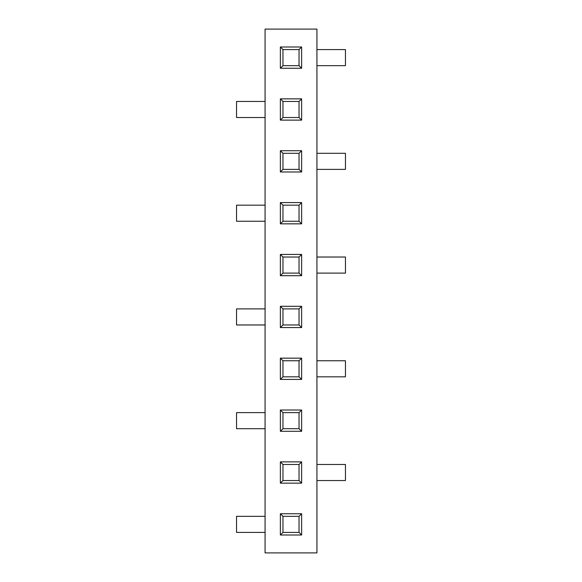 <?xml version="1.0" encoding="UTF-8"?>
<svg xmlns="http://www.w3.org/2000/svg" width="582" height="582" viewBox="0 0 582 582"><rect width="100%" height="100%" fill="white"/><g stroke="black" fill="none" stroke-linecap="round" stroke-linejoin="round"><path stroke-width="0.87" d="M345.453 49.586L316.928 49.586L345.453 49.586L345.453 65.664L345.453 49.586M316.928 65.664L345.453 65.664L316.928 65.664M236.547 117.52L236.547 101.45L236.547 117.52L265.072 117.52L236.547 117.52M265.072 101.45L236.547 101.45L265.072 101.45M345.453 153.306L316.928 153.306L345.453 153.306L345.453 169.384L345.453 153.306M316.928 169.384L345.453 169.384L316.928 169.384M236.547 221.247L236.547 205.17L236.547 221.247L265.072 221.247L236.547 221.247M265.072 205.17L236.547 205.17L265.072 205.17M236.547 324.967L236.547 308.889L236.547 324.967L265.072 324.967L236.547 324.967M265.072 308.889L236.547 308.889L265.072 308.889M345.453 360.753L316.928 360.753L345.453 360.753L345.453 376.83L345.453 360.753M316.928 376.83L345.453 376.83L316.928 376.83M236.547 428.694L236.547 412.616L236.547 428.694L265.072 428.694L236.547 428.694M265.072 412.616L236.547 412.616L265.072 412.616M345.453 464.48L316.928 464.48L345.453 464.48L345.453 480.55L345.453 464.48M316.928 480.55L345.453 480.55L316.928 480.55M236.547 532.414L236.547 516.336L236.547 532.414L265.072 532.414L236.547 532.414M265.072 516.336L236.547 516.336L265.072 516.336M316.928 552.9L265.072 552.9L265.072 29.1L316.928 29.1L316.928 552.9L265.072 552.9L265.072 29.1L316.928 29.1L316.928 552.9M280.371 46.989L280.371 68.254L301.629 68.254L301.629 46.989L280.371 46.989L282.961 49.586L282.961 65.664L282.961 49.586L299.039 49.586L282.961 49.586L280.371 46.989L280.371 68.254L282.961 65.664L280.371 68.254L301.629 68.254L301.629 46.989L280.371 46.989M301.629 120.118L301.629 98.853L280.371 98.853L280.371 120.118L301.629 120.118L301.629 98.853L299.039 101.45L282.961 101.45L299.039 101.45L299.039 117.52L299.039 101.45L301.629 98.853L280.371 98.853L282.961 101.45L282.961 117.52L282.961 101.45L280.371 98.853L280.371 120.118L282.961 117.52L299.039 117.52L282.961 117.52L280.371 120.118L301.629 120.118L299.039 117.52L301.629 120.118M280.371 150.716L280.371 171.981L301.629 171.981L301.629 150.716L280.371 150.716L282.961 153.306L282.961 169.384L282.961 153.306L299.039 153.306L282.961 153.306L280.371 150.716L280.371 171.981L282.961 169.384L280.371 171.981L301.629 171.981L301.629 150.716L280.371 150.716M280.371 202.58L280.371 223.837L301.629 223.837L301.629 202.58L280.371 202.58L282.961 205.17L282.961 221.247L282.961 205.17L299.039 205.17L282.961 205.17L280.371 202.58L280.371 223.837L282.961 221.247L280.371 223.837L301.629 223.837L301.629 202.58L280.371 202.58M280.371 254.436L280.371 275.701L301.629 275.701L301.629 254.436L280.371 254.436L282.961 257.033L282.961 273.111L282.961 257.033L299.039 257.033L282.961 257.033L280.371 254.436L280.371 275.701L282.961 273.111L280.371 275.701L301.629 275.701L301.629 254.436L280.371 254.436M280.371 306.299L280.371 327.564L301.629 327.564L301.629 306.299L280.371 306.299L282.961 308.889L282.961 324.967L282.961 308.889L299.039 308.889L282.961 308.889L280.371 306.299L280.371 327.564L282.961 324.967L280.371 327.564L301.629 327.564L301.629 306.299L280.371 306.299M280.371 358.163L280.371 379.42L301.629 379.42L301.629 358.163L280.371 358.163L282.961 360.753L282.961 376.83L282.961 360.753L299.039 360.753L282.961 360.753L280.371 358.163L280.371 379.42L282.961 376.83L280.371 379.42L301.629 379.42L301.629 358.163L280.371 358.163M280.371 410.019L280.371 431.284L301.629 431.284L301.629 410.019L280.371 410.019L282.961 412.616L282.961 428.694L282.961 412.616L299.039 412.616L282.961 412.616L280.371 410.019L280.371 431.284L282.961 428.694L280.371 431.284L301.629 431.284L301.629 410.019L280.371 410.019M280.371 461.882L280.371 483.147L301.629 483.147L301.629 461.882L280.371 461.882L282.961 464.48L282.961 480.55L282.961 464.48L299.039 464.48L282.961 464.48L280.371 461.882L280.371 483.147L282.961 480.55L280.371 483.147L301.629 483.147L301.629 461.882L280.371 461.882M280.371 535.011L301.629 535.011L301.629 513.746L280.371 513.746L280.371 535.011L282.961 532.414L282.961 516.336L282.961 532.414L299.039 532.414L299.039 516.336L282.961 516.336L299.039 516.336L299.039 532.414L282.961 532.414L280.371 535.011L280.371 513.746L282.961 516.336L280.371 513.746L301.629 513.746L299.039 516.336L301.629 513.746L301.629 535.011L280.371 535.011M299.039 65.664L299.039 49.586L301.629 46.989L299.039 49.586L299.039 65.664L282.961 65.664L299.039 65.664L301.629 68.254L299.039 65.664M299.039 169.384L299.039 153.306L301.629 150.716L299.039 153.306L299.039 169.384L282.961 169.384L299.039 169.384L301.629 171.981L299.039 169.384M299.039 221.247L299.039 205.17L301.629 202.58L299.039 205.17L299.039 221.247L282.961 221.247L299.039 221.247L301.629 223.837L299.039 221.247M299.039 273.111L299.039 257.033L301.629 254.436L299.039 257.033L299.039 273.111L282.961 273.111L299.039 273.111L301.629 275.701L299.039 273.111M299.039 324.967L299.039 308.889L301.629 306.299L299.039 308.889L299.039 324.967L282.961 324.967L299.039 324.967L301.629 327.564L299.039 324.967M299.039 376.83L299.039 360.753L301.629 358.163L299.039 360.753L299.039 376.83L282.961 376.83L299.039 376.83L301.629 379.42L299.039 376.83M299.039 428.694L299.039 412.616L301.629 410.019L299.039 412.616L299.039 428.694L282.961 428.694L299.039 428.694L301.629 431.284L299.039 428.694M299.039 480.55L299.039 464.48L301.629 461.882L299.039 464.48L299.039 480.55L282.961 480.55L299.039 480.55L301.629 483.147L299.039 480.55M345.453 257.033L316.928 257.033L345.453 257.033L345.453 273.111L345.453 257.033M316.928 273.111L345.453 273.111L316.928 273.111M299.039 532.414L301.629 535.011L299.039 532.414"/></g></svg>
